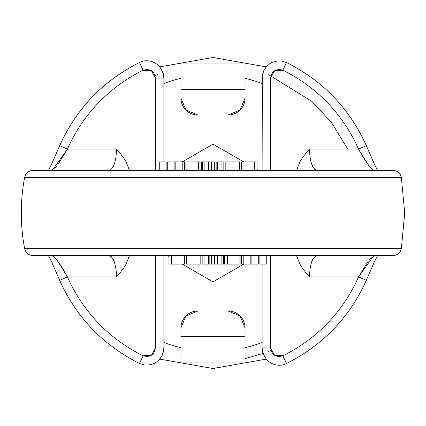 <?xml version="1.0" encoding="UTF-8"?>
<svg xmlns="http://www.w3.org/2000/svg" width="426" height="426" viewBox="0 0 426 426"><rect width="100%" height="100%" fill="white"/><g stroke="black" fill="none" stroke-linecap="round" stroke-linejoin="round"><path stroke-width="0.64" d="M36.556 255.6L389.444 255.6M245.078 358.607L263.044 353.452M268.636 351.333L270.941 350.38M157.364 74.667L155.059 75.62M397.66 177.392L28.34 177.392M28.34 248.608L24.639 248.635C20.187 224.88 20.187 201.12 24.639 177.365L28.35 177.333M28.35 248.667L397.66 248.608M397.65 177.333L401.361 177.365L404.7 213L401.361 248.635L397.65 248.667M401.063 213L213 213L401.063 213M143.168 355.779L151.443 355.247L155.362 347.904L155.362 255.6L155.362 347.904C154.153 355.002 150.085 357.627 143.168 355.779L139.43 363.431L143.168 355.779A158.941 158.941 0 0 1 67.473 276.9A158.941 158.941 0 0 0 143.168 355.779M58.415 163.76L67.473 149.1A158.941 158.941 0 0 1 143.168 70.221L139.43 62.569L143.168 70.221C150.09 68.373 154.153 70.998 155.362 78.096L155.362 170.4L155.362 78.096L151.448 70.753L143.168 70.221A158.941 158.941 0 0 0 67.473 149.1L116.538 149.1C116.085 161.976 113.566 169.079 108.987 170.4M114.317 261.841C112.533 257.608 110.749 255.525 108.96 255.6C113.556 256.889 116.08 263.987 116.538 276.9L67.473 276.9L58.405 262.23C55.63 258.071 53.404 255.861 51.727 255.6C55.268 257.139 60.519 264.242 67.473 276.9L59.672 280.324L67.473 276.9L116.538 276.9C121.98 270.654 125.249 266.175 126.346 263.465L129.477 255.6M367.585 262.24L358.527 276.9A158.941 158.941 0 0 1 282.832 355.779L286.57 363.431L282.832 355.779C275.91 357.627 271.847 355.002 270.638 347.904L270.638 255.6L270.638 347.904L274.552 355.247L282.832 355.779A158.941 158.941 0 0 0 358.527 276.9L309.462 276.9C309.92 263.987 312.444 256.889 317.04 255.6M311.683 164.159C313.467 168.392 315.251 170.475 317.04 170.4C312.444 169.111 309.92 162.013 309.462 149.1L358.527 149.1A158.941 158.941 0 0 0 282.832 70.221L274.557 70.753L270.638 78.096L270.638 170.4L270.638 78.096C271.847 70.998 275.915 68.373 282.832 70.221L286.57 62.569L282.832 70.221A158.941 158.941 0 0 1 358.527 149.1L367.595 163.77C370.37 167.929 372.596 170.139 374.273 170.4C370.732 168.861 365.481 161.758 358.527 149.1L366.328 145.676L358.527 149.1L309.462 149.1C304.02 155.346 300.751 159.825 299.654 162.535L296.523 170.4M268.705 74.699L311.843 101.372L331.577 122.608L347.712 149.1M48.436 255.6L51.802 262.294L59.672 280.324C76.446 317.445 103.028 345.145 139.424 363.431L144.323 364.933L148.221 365.055L153.419 363.799L155.916 362.499L159.814 359.059L162.2 355.311L163.664 350.614L163.882 347.904L155.362 347.904L163.882 347.904L163.882 255.6L163.882 347.904L163.126 352.914M377.558 255.6L374.161 262.363L366.328 280.324L358.527 276.9L366.328 280.324C349.554 317.445 322.972 345.145 286.576 363.431C278.918 367.904 263.854 364.619 262.118 347.904L262.118 264.12L262.118 347.904L270.638 347.904L262.118 347.904L262.794 352.653M163.882 342.461A138.466 138.466 0 0 0 180.922 347.701A138.466 138.466 0 0 1 165.229 342.967M262.118 342.461A138.466 138.466 0 0 1 245.078 347.701A138.466 138.466 0 0 0 258.768 343.681M213 144.132L243.736 161.88L213 144.132L182.264 161.88L213 144.132M257.059 169.569L258.497 170.4L257.059 169.569M213 281.868L182.264 264.12L213 281.868L243.736 264.12L213 281.868M168.941 256.431L167.503 255.6L168.941 256.431M197.962 310.98L228.038 310.98L240.088 315.97L245.078 328.02L245.078 336.54L180.922 336.54L180.922 328.02L185.912 315.97L197.962 310.98L228.038 310.98A17.04 17.04 0 0 1 245.078 328.02L245.078 362.1L245.078 336.54L180.922 336.54L180.922 362.1L245.078 362.1L180.922 362.1L180.922 328.02A17.04 17.04 0 0 1 197.962 310.98M33.052 255.6L392.948 255.6M401.319 248.667L24.681 248.667M208.351 264.12L208.351 255.6L208.351 264.12L209.161 264.12L209.161 255.6L209.161 264.12L214.395 264.12L204.922 264.12L204.922 255.6L204.922 264.12L208.351 264.12M239.098 264.12L226.014 264.12L226.014 255.6L226.014 264.12L227.516 264.12L227.516 255.6L227.516 264.12L239.098 264.12L239.098 255.6L239.108 264.12L239.108 255.6M214.395 255.6L214.395 264.12L217.532 264.12L217.532 255.6L217.532 264.12L221.121 264.12L221.121 255.6L221.121 264.12L223.709 264.12L214.395 264.12L214.395 255.6M211.663 255.6L211.663 264.12L211.663 255.6M171.295 255.6L171.295 264.12L168.941 264.12L168.941 255.6L168.941 264.12L171.295 264.12L171.295 255.6M239.913 255.6L239.913 264.12L240.126 255.6L240.126 264.12L241.489 264.12L240.126 264.12M201.051 255.6L201.051 264.12L201.051 255.6M251.878 264.12L250.184 264.12L251.878 264.12L251.878 255.6L251.878 264.12L258.268 264.12L258.268 255.6M243.794 264.12L241.489 264.12L243.794 264.12L243.794 255.6L243.794 264.12L250.184 264.12L250.184 255.6M184.117 264.12L171.774 264.12L171.774 255.6L171.774 264.12L184 264.12L174.846 264.12M202.169 255.6L202.169 264.12L204.922 264.12L202.169 264.12L202.169 255.6M223.709 255.6L223.709 264.12L223.709 255.6M226.014 264.12L225.066 264.12M186.29 255.6L186.29 264.12L201.051 264.12M171.774 264.12L171.295 264.12L171.774 264.12M200.811 255.6L200.811 264.12L200.811 255.6M52.27 170.32L67.473 149.1L59.672 145.676C76.446 108.555 103.028 80.855 139.424 62.569C147.082 58.096 162.146 61.381 163.882 78.096L163.882 161.88L163.882 78.096L155.362 78.096L163.882 78.096L163.206 73.347M224.949 161.88L224.949 170.4L224.949 161.88L225.189 170.4L225.189 161.88L239.705 161.88L239.71 170.4M217.649 161.88L217.649 170.4L217.649 161.88L216.839 161.88L216.839 170.4L216.839 161.88L221.078 161.88L221.078 170.4L221.078 161.88L223.831 161.88L217.649 161.88M214.337 170.4L214.337 161.88L211.605 161.88L211.605 170.4L211.605 161.88L208.468 161.88L208.468 170.4L208.468 161.88L202.291 161.88L204.879 161.88L204.879 170.4L204.879 161.88L214.337 161.88L214.337 170.4M245.078 63.9L180.922 63.9L180.922 89.46L245.078 89.46L245.078 97.98L240.088 110.03L228.038 115.02L197.962 115.02L185.912 110.03L180.922 97.98L180.922 63.9L245.078 63.9L245.078 89.46L245.078 63.9M202.291 170.4L202.291 161.88L202.291 170.4M223.831 170.4L223.831 161.88L223.831 170.4M199.986 161.88L199.986 170.4L199.986 161.88L198.484 161.88L198.484 170.4L198.484 161.88L186.902 161.88L186.902 170.4L186.902 161.88L200.934 161.88M185.874 170.4L185.874 161.88L185.874 170.4M184.511 161.88L182.206 161.88L184.511 161.88L184.511 170.4M175.816 170.4L175.816 161.88L174.122 161.88L182.206 161.88L182.206 170.4L182.206 161.88M197.962 115.02L228.038 115.02A17.04 17.04 0 0 0 245.078 97.98L245.078 89.46L180.922 89.46L180.922 97.98A17.04 17.04 0 0 0 197.962 115.02M262.118 83.539A138.466 138.466 0 0 0 245.078 78.299A138.466 138.466 0 0 1 260.771 83.033M163.882 83.539A138.466 138.466 0 0 1 180.922 78.299A138.466 138.466 0 0 0 167.232 82.319M241.883 161.88L257.059 161.88L257.059 170.4L257.059 161.88L254.705 161.88L254.705 170.4L254.705 161.88L254.226 161.88L254.226 170.4L254.226 161.88L242 161.88L251.154 161.88M377.564 170.4L374.198 163.706L366.328 145.676C349.554 108.555 322.972 80.855 286.576 62.569L281.677 61.067L277.779 60.945L272.581 62.201L270.084 63.501L266.186 66.941L263.8 70.689L262.336 75.386L262.118 170.4L262.118 78.096L270.638 78.096L262.118 78.096L262.874 73.086M389.444 170.4L36.556 170.4M186.902 161.88L186.892 170.4M392.948 170.4L33.052 170.4M24.681 177.333L401.319 177.333M186.087 170.4L185.874 161.88M373.73 255.68L358.527 276.9L309.462 276.9C304.02 270.654 300.751 266.175 299.654 263.465L296.523 255.6M374.273 255.6L369.299 259.78M48.442 170.4L51.839 163.637L59.672 145.676L67.473 149.1L116.538 149.1C121.98 155.346 125.249 159.825 126.346 162.535L129.477 170.4M51.727 170.4L56.701 166.22M259.86 255.6L259.86 264.12L259.86 255.6M266.25 255.6L266.25 264.12L259.86 264.12M174.122 170.4L174.122 161.88L174.122 170.4M167.732 170.4L167.732 161.88L174.122 161.88M166.14 170.4L166.14 161.88L166.14 170.4M159.75 170.4L159.75 161.88L166.14 161.88M266.229 359.113L213 368.506L159.771 359.113M401.351 248.667C400.211 252.969 397.421 255.28 392.98 255.6M24.649 248.667C25.789 252.969 28.579 255.28 33.02 255.6M184.341 264.12L184.341 255.6M224.614 264.12L224.614 255.6M241.489 264.12L241.489 255.6M201.386 161.88L201.386 170.4M159.771 66.887L213 57.494L266.229 66.887M241.659 161.88L241.659 170.4M24.649 177.333C25.789 173.031 28.579 170.72 33.02 170.4M401.351 177.333C400.211 173.031 397.421 170.72 392.98 170.4"/></g></svg>
